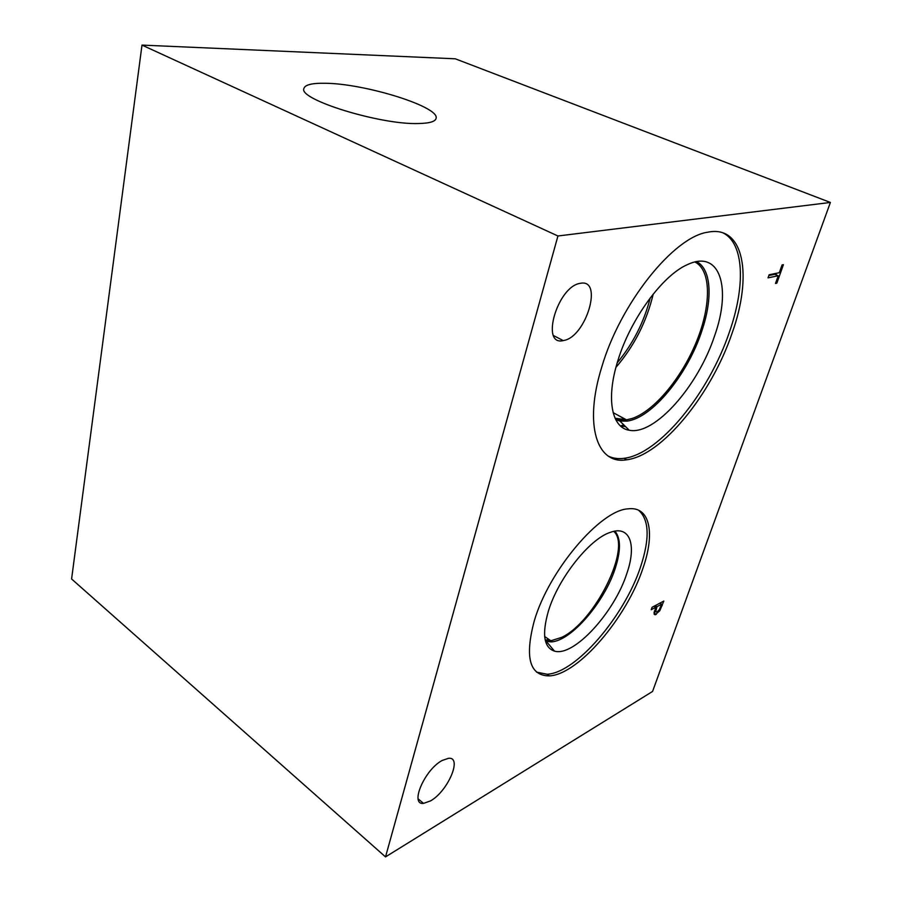 <?xml version="1.0" encoding="UTF-8"?>
<svg xmlns="http://www.w3.org/2000/svg" width="902" height="902" viewBox="0 0 902 902"><rect width="100%" height="100%" fill="white"/><g stroke="black" fill="none" stroke-linecap="round" stroke-linejoin="round"><path stroke-width="1.35" d="M385.526 856.9L71.596 578.983L141.997 45.1L455.273 58.799L830.404 202.454L652.574 691.439L385.526 856.9L557.932 235.986L830.404 202.454M661.617 604.193L656.96 606.674L655.698 611.849L657.073 611.939L659.306 609.684L661.617 604.193L659.914 603.134M656.96 606.674L655.247 605.603M655.698 611.849L654.39 611.015M655.032 611.421L654.108 612.199M659.779 610.778L655.179 614.792L654.187 614.251L655.619 607.384L651.21 609.729L652.078 607.283L663.816 601.07L659.779 610.778L658.922 610.237M655.619 607.384L653.916 606.313M732.086 333.188C711.396 394.467 661.831 455.578 626.687 459.783C597.383 465.071 583.436 425.902 601.713 367.193C620.102 303.737 673.636 236.854 707.709 232.22C744.364 224.53 752.651 276.159 732.086 333.188M642.9 568.395C626.766 617.475 578.419 674.516 549.442 675.891C529.609 675.869 524.558 657.558 534.255 620.948C548.844 570.447 600.484 509.991 628.04 508.852C650.105 505.898 655.303 533.206 642.9 568.395M580.403 283.307C603.551 278.459 586.108 336.829 563.851 340.46L563.22 340.584C540.14 346.402 557.413 286.408 580.2 283.341L580.403 283.307M442.205 760.465L448.553 758.3C462.726 756.654 447.866 791.37 430.502 800.908L423.545 803.378C409.35 805.204 424.752 769.462 442.205 760.465M768.019 277.85L769.113 274.76L779.305 272.697L782.068 264.951L783.41 264.692L776.836 283.172L775.494 283.454L778.223 275.764L768.019 277.85M778.223 275.764L774.841 274.309L768.842 275.527M776.836 283.172L775.754 282.698M776.464 273.272L775.934 274.783M418.618 123.529C380.802 124.995 298.472 99.603 303.861 88.588C304.831 84.833 311.855 83.052 324.957 83.266C364.104 83.412 438.575 106.335 436.162 118.004C435.79 121.443 429.938 123.281 418.618 123.529M613.755 531.357C632.02 547.176 594.779 622.019 561.619 637.41L550.874 640.77L545.214 640.059M638.605 510.216C649.26 519.732 649.902 538.641 640.544 566.952C624.488 615.998 576.141 672.937 547.108 674.245L536.589 672.137M626.822 573.548C614.431 612.469 573.785 657.118 554.482 651.131C543.861 647.568 541.809 634.298 548.326 611.319C558.034 578.599 589.48 538.934 610.214 532.394C630.058 524.896 636.835 544.988 626.822 573.548M615.254 568.328C604.543 602.108 571.034 641.221 551.145 641.897L545.496 641.209L551.122 641.886C571.011 641.209 604.532 602.096 615.243 568.316C620.948 550.592 620.835 538.201 614.893 531.131C620.847 538.19 620.971 550.592 615.254 568.328M615.942 367.351C634.219 346.03 646.644 321.597 653.217 294.075M617.216 362.818C633.035 343.707 644.051 322.048 650.252 297.863M694.935 261.997C711.622 270.318 711.216 306.015 696.265 342.162C681.393 378.366 653.984 411.346 631.874 418.551L626.428 419.813L615.063 418.224M722.987 232.885C744.398 243.337 745.458 286.419 729.447 331.959C708.837 393.171 659.283 454.18 624.071 458.317C618.298 459.084 613.112 458.385 608.5 456.209M714.609 335.792C698.069 386.248 654.626 435.655 629.235 430.243C611.736 427.796 605.794 398.932 617.825 360.811C630.227 319.331 662.846 274.817 687.854 264.444C720.348 249.245 731.601 288.426 714.609 335.792M701.824 331.023C687.583 374.725 651.932 418.37 626.867 421.133L619.854 421.008L615.795 419.723L626.845 421.121C651.909 418.359 687.561 374.725 701.801 331.011C712.828 298.844 711.452 269.157 696.637 261.648C711.43 269.168 712.806 298.844 701.801 331.011M625.537 426.601L620.599 426.06M618.828 415.698L625.841 419.881M545.36 640.116L548.946 639.45M141.997 45.1L557.932 235.986M656.374 608.331L655.483 607.779M656.228 614.431L654.018 613.033M662.192 605.637L661.301 605.084M654.142 614.127L655.179 614.792M436.162 118.004L435.97 118.85M418.145 798.868L423.545 803.378M553.636 335.645L563.22 340.584M544.661 636.519L550.874 640.77M549.442 675.891L547.108 674.245M546.432 641.502L554.482 651.131M613.123 412.631L626.428 419.813M626.687 459.783L624.071 458.317M619.854 421.008L629.235 430.243M620.475 425.958L623.778 424.876M547.469 640.645L549.307 639.698"/></g></svg>
